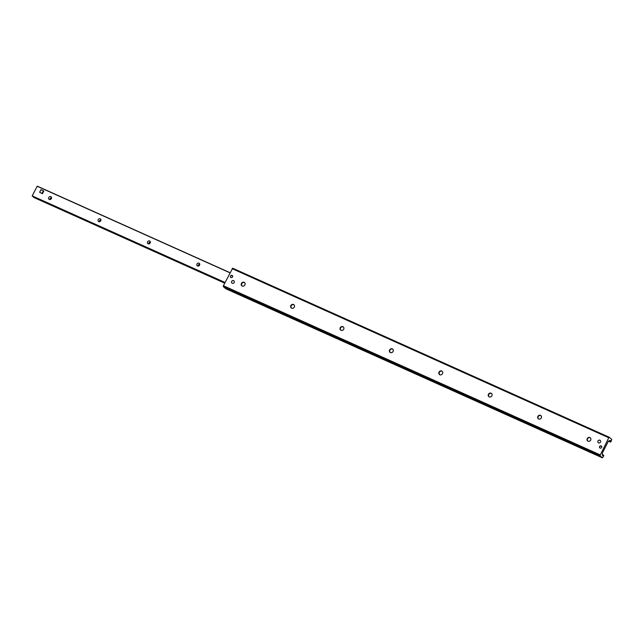 <?xml version="1.0" encoding="UTF-8"?>
<svg xmlns="http://www.w3.org/2000/svg" width="644" height="644" viewBox="0 0 644 644"><rect width="100%" height="100%" fill="white"/><g stroke="black" fill="none" stroke-linecap="round" stroke-linejoin="round"><path stroke-width="0.97" d="M598.574 442.863A1.481 1.344 131.1 0 1 598.228 440.665A1.481 1.344 131.1 0 1 600.377 442.275A1.481 1.344 131.1 0 1 598.574 442.863M232.259 283.255A1.481 1.344 131.1 0 1 231.912 281.058A1.481 1.344 131.1 0 1 234.062 282.668A1.481 1.344 131.1 0 1 232.259 283.255M231.003 277.54A1.199 1.087 131.1 0 1 230.729 275.761A1.199 1.087 131.1 0 1 232.468 277.065A1.199 1.087 131.1 0 1 231.003 277.54M600.079 448.079A1.199 1.087 131.1 0 1 599.806 446.3A1.199 1.087 131.1 0 1 601.544 447.604A1.199 1.087 131.1 0 1 600.079 448.079M242.015 285.791A2.037 1.843 131.1 0 1 244.68 282.732M244.124 282.33A2.037 1.843 131.1 0 1 244.591 285.348A2.037 1.843 131.1 0 1 241.637 283.135A2.037 1.843 131.1 0 1 244.124 282.33M291.41 307.969A2.037 1.843 131.1 0 1 294.075 304.91M293.519 304.499A2.037 1.843 131.1 0 1 293.986 307.518A2.037 1.843 131.1 0 1 291.032 305.312A2.037 1.843 131.1 0 1 293.519 304.499M340.805 330.139A2.037 1.843 131.1 0 1 343.469 327.08M342.914 326.677A2.037 1.843 131.1 0 1 343.381 329.696A2.037 1.843 131.1 0 1 340.435 327.482A2.037 1.843 131.1 0 1 342.914 326.677M390.2 352.316A2.037 1.843 131.1 0 1 392.872 349.257M392.309 348.855A2.037 1.843 131.1 0 1 392.784 351.874A2.037 1.843 131.1 0 1 389.829 349.66A2.037 1.843 131.1 0 1 392.309 348.855M439.602 374.494A2.037 1.843 131.1 0 1 442.267 371.435M441.712 371.033A2.037 1.843 131.1 0 1 442.178 374.051A2.037 1.843 131.1 0 1 439.224 371.838A2.037 1.843 131.1 0 1 441.712 371.033M488.997 396.672A2.037 1.843 131.1 0 1 491.662 393.613M491.106 393.202A2.037 1.843 131.1 0 1 491.573 396.221A2.037 1.843 131.1 0 1 488.619 394.015A2.037 1.843 131.1 0 1 491.106 393.202M538.392 418.85A2.037 1.843 131.1 0 1 541.057 415.791M540.501 415.38A2.037 1.843 131.1 0 1 540.968 418.399A2.037 1.843 131.1 0 1 538.022 416.193A2.037 1.843 131.1 0 1 540.501 415.38M587.787 441.019A2.037 1.843 131.1 0 1 590.459 437.96M589.896 437.558A2.037 1.843 131.1 0 1 590.363 440.577A2.037 1.843 131.1 0 1 587.417 438.363A2.037 1.843 131.1 0 1 589.896 437.558M609.28 437.284L232.669 268.202L223.396 285.735L223.299 286.596L225.819 288.762M599.942 455.686L608.773 437.759L609.353 437.308L611.8 439.45L610.971 441.736L610.536 442.114L610.448 440.923A1.481 0.612 114.2 0 0 610.238 440.407A1.481 0.612 114.2 0 0 609.9 440.448L608.661 441.108A1.111 0.459 114.2 0 0 608.097 441.784L602.631 452.458A1.111 0.459 114.2 0 0 602.365 453.4L602.373 455.155A1.481 0.612 114.2 0 0 602.591 455.67A1.481 0.612 114.2 0 0 602.921 455.63L603.75 455.244L603.702 455.952L602.43 457.844L599.942 455.686L223.299 286.596M43.204 191.22A1.481 1.344 131.1 0 1 42.19 193.192M49.999 199.479A1.538 1.385 131.1 0 1 51.56 197.684M50.812 196.645A1.538 1.385 131.1 0 1 51.166 198.916A1.538 1.385 131.1 0 1 48.944 197.257A1.538 1.385 131.1 0 1 50.812 196.645M99.393 221.649A1.538 1.385 131.1 0 1 100.955 219.862M100.206 218.823A1.538 1.385 131.1 0 1 100.561 221.093A1.538 1.385 131.1 0 1 98.347 219.427A1.538 1.385 131.1 0 1 100.206 218.823M148.796 243.826A1.538 1.385 131.1 0 1 150.358 242.039M149.609 241.001A1.538 1.385 131.1 0 1 149.955 243.271A1.538 1.385 131.1 0 1 147.742 241.605A1.538 1.385 131.1 0 1 149.609 241.001M198.191 266.004A1.538 1.385 131.1 0 1 199.753 264.209M199.004 263.171A1.538 1.385 131.1 0 1 199.358 265.441A1.538 1.385 131.1 0 1 197.136 263.782A1.538 1.385 131.1 0 1 199.004 263.171M230.045 272.742L37.255 186.156L32.216 195.897L224.998 282.611M33.271 196.557L33.762 197.442L224.708 283.159L33.77 197.442M43.43 190.777L43.784 191.083L42.448 193.707L39.614 192.29L40.958 189.666L43.43 190.777L42.085 193.401L39.614 192.29M600.949 448.087A1.111 1.006 131.1 0 1 599.653 447.049A1.111 1.006 131.1 0 1 601.198 446.091A1.111 1.006 131.1 0 1 601.729 447.194M231.872 277.548A1.111 1.006 131.1 0 1 230.576 276.509A1.111 1.006 131.1 0 1 232.122 275.56A1.111 1.006 131.1 0 1 232.653 276.654M233.925 280.84A1.481 1.344 -48.9 0 0 231.977 283.078M600.24 440.456A1.481 1.344 -48.9 0 0 598.292 442.694M600.047 454.825L223.396 285.735M602.398 457.828L225.746 288.729M603.621 455.26L602.373 454.704M602.921 455.63L602.406 455.397M610.448 440.923L609.667 440.568M610.456 441.905L608.669 441.1M608.773 437.759L232.13 268.669M225.062 282.474L32.216 195.897M224.812 282.966L33.271 196.975M224.796 282.998L33.287 197.024M229.997 272.823L37.151 186.253M602.43 457.844L225.778 288.754M603.75 455.244L602.373 454.624M610.536 442.114L608.524 441.204M609.321 437.292L232.669 268.202M224.989 282.619L32.2 196.074M230.061 272.71L37.255 186.156"/></g></svg>
